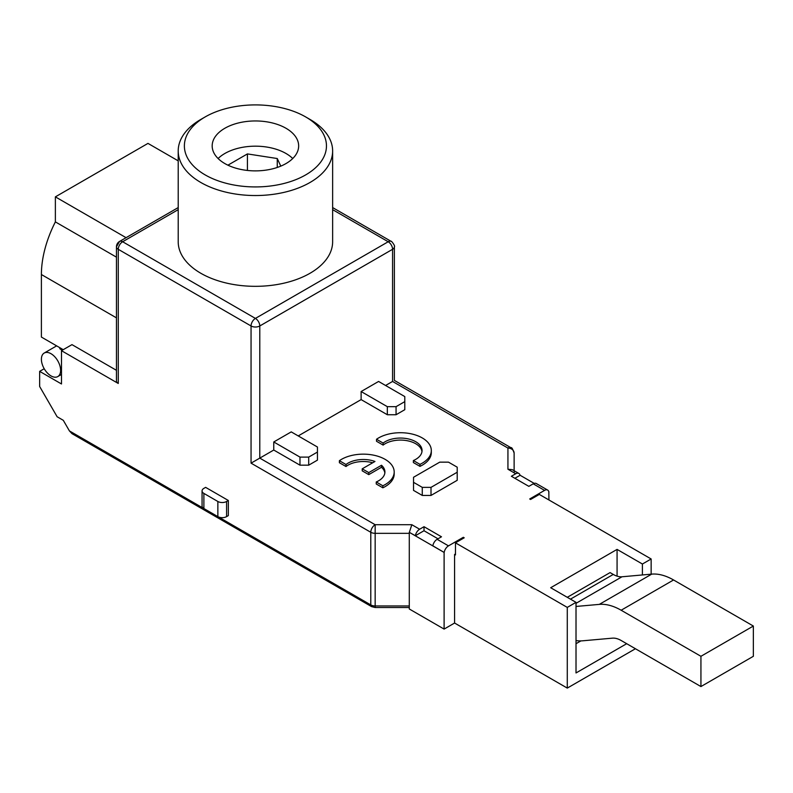 <?xml version="1.0" encoding="UTF-8"?>
<svg xmlns="http://www.w3.org/2000/svg" width="793" height="793" viewBox="0 0 793 793"><rect width="100%" height="100%" fill="white"/><g stroke="black" fill="none" stroke-linecap="round" stroke-linejoin="round"><path stroke-width="1.19" d="M409.287 605.961L409.287 608.984L444.11 629.087L444.11 552.424L409.287 532.321L409.287 605.961L375.158 605.961A6.175 3.568 0 0 1 370.787 604.91L370.787 532.281L251.054 463.152L259.787 458.116L259.787 325.973A6.175 3.568 -120 0 0 255.415 318.409L122.637 241.746A6.175 3.568 -120 0 0 119.555 241.439L119.555 241.439A6.175 6.175 0 0 0 116.462 246.792A6.175 3.568 180 0 0 118.266 249.309L118.266 383.465L61.487 350.684L61.487 383.971L39.65 371.362L39.65 386.498L57.126 416.751L63.301 420.32L69.417 430.916L72.034 433.682L371.56 606.605A3.707 2.141 -60 0 1 370.787 604.91L69.417 430.916M62.36 350.179L59.743 348.672A13.59 7.851 60 0 1 62.072 350.347M51.01 353.708A13.59 7.851 60 0 1 59.881 365.692A13.59 7.851 60 0 1 57.8 376.576A13.59 7.851 60 0 1 51.01 375.902A13.59 7.851 60 0 1 42.128 363.928A13.59 7.851 60 0 1 44.21 353.044A13.59 7.851 60 0 1 51.01 353.708M310.013 119.436L305.652 116.918L310.013 119.436A77.208 44.577 180 0 1 332.634 150.957L332.634 241.746A77.208 44.577 180 0 1 284.965 282.932A77.208 44.577 180 0 1 200.817 273.268A77.208 44.577 180 0 1 178.207 241.746L178.207 150.957A77.208 44.577 180 0 1 200.817 119.436L205.189 116.918A71.033 41.008 180 0 1 305.652 116.918L305.652 116.918A71.033 41.008 180 0 1 305.652 174.916A71.033 41.008 180 0 1 205.189 174.916A71.033 41.008 180 0 1 205.189 116.918M332.634 150.957A77.208 44.577 180 0 1 284.965 192.144A77.208 44.577 180 0 1 200.817 182.479A77.208 44.577 180 0 1 178.207 150.957M292.736 158.531A43.238 24.96 0 0 0 285.995 153.485A43.238 24.96 0 0 0 218.105 158.531M285.995 128.268A43.238 24.96 0 0 0 238.871 122.856A43.238 24.96 0 0 0 212.177 145.922A43.238 24.96 0 0 0 224.845 163.566A43.238 24.96 0 0 0 271.969 168.978A43.238 24.96 0 0 0 298.654 145.922A43.238 24.96 0 0 0 285.995 128.268M444.11 629.087L454.587 623.03L567.282 688.096L635.431 648.743M520 475.195L534.195 483.393M548.825 491.838L548.934 499.977M544.563 490.391L533.213 483.829A6.175 3.568 120 0 1 536.296 483.532L547.656 490.084A6.175 3.568 -60 0 0 544.563 490.391L529.714 498.966L530.586 499.471L539.329 494.426L651.142 558.976L651.142 574.172M651.142 558.976L642.409 564.021L642.409 574.955M626.698 643.698L576.015 672.96L576.015 602.353L567.282 607.398L567.282 688.096M567.282 607.398L455.469 542.838L455.469 554.941L454.587 554.446L454.587 623.03M217.857 501.483L203.88 493.415A6.175 3.568 180 0 1 202.066 490.897A6.175 3.568 180 0 1 203.88 488.369L205.625 487.368L228.334 500.472L228.334 515.609L226.59 516.62A6.175 3.568 0 0 1 217.857 516.62L217.857 501.483A6.175 3.568 0 0 0 226.59 501.483L226.59 516.62M514.122 472.806L514.122 471.904M514.122 470.725L514.122 453.1L514.122 470.725M548.934 491.898L548.845 491.957A6.175 3.568 -60 0 0 547.656 490.084M514.865 478.288L520.02 475.314A6.175 3.568 -60 0 0 518.83 473.441A6.175 3.568 -60 0 0 515.737 473.748L507.936 469.238L512.308 469.674L518.83 473.441M457.214 472.231L457.214 480.3L431.005 495.437L422.272 495.437L413.53 490.391L413.53 477.277L439.738 462.15L448.481 462.15L457.214 467.186L457.214 472.231L431.005 487.368L431.005 495.437M372.72 462.765A21.619 12.48 0 0 0 345.986 466.522L339.394 462.716L339.394 460.693A30.887 17.833 180 0 1 373.681 455.182A30.887 17.833 180 0 1 394.19 471.984A30.887 17.833 180 0 1 382.85 485.792L382.85 487.804L376.249 483.998L376.249 481.975A21.619 12.48 180 0 0 384.922 471.984A21.619 12.48 180 0 0 381.512 465.253L368.765 472.608L362.213 468.832L374.96 461.467A21.619 12.48 180 0 0 345.986 464.51L339.394 460.693M394.19 471.984L394.19 473.996A30.887 17.833 180 0 1 382.85 487.804M384.853 472.985A21.619 12.48 0 0 0 381.512 467.265L368.765 474.63L362.213 470.844L362.213 468.832M421.975 451.554A21.619 12.48 0 0 0 406.412 440.571A21.619 12.48 0 0 0 383.118 445.091L376.516 441.275L376.516 439.263A30.887 17.833 180 0 1 410.804 433.751A30.887 17.833 180 0 1 431.313 450.543A30.887 17.833 180 0 1 419.973 464.351L419.973 466.373L413.381 462.557L413.381 460.545A21.619 12.48 180 0 0 422.054 450.543A21.619 12.48 180 0 0 407.255 438.698A21.619 12.48 180 0 0 383.118 443.069L376.516 439.263M431.313 450.543L431.313 452.565A30.887 17.833 180 0 1 419.973 466.373M387.331 414.739L387.331 406.67L361.122 391.534L378.588 381.453L404.797 396.579L404.797 409.694L396.064 414.739L387.331 414.739L361.122 399.603L298.227 435.922M299.972 465.174L299.972 457.105L273.763 441.969L291.239 431.888L317.438 447.014L317.438 460.128L308.705 465.174L299.972 465.174L273.763 450.037L259.787 458.116L375.158 524.718L411.845 524.718L409.337 532.291M409.287 532.321L415.373 535.731A6.175 3.568 -60 0 1 419.646 529.228L424.017 526.701L441.483 536.792L437.121 539.309A6.175 3.568 120 0 0 432.839 545.812L444.11 552.424M437.121 539.309L448.481 545.871L463.33 537.297L464.202 537.803L455.469 542.838M576.015 602.353L550.679 587.732L617.073 549.4L642.409 564.021M533.213 483.829L528.842 486.357L511.376 476.266L515.737 473.748M385.576 385.487L392.565 381.453C394.924 380.095 394.924 380.095 392.565 381.453L507.936 448.065A6.175 3.568 -60 0 1 511.029 447.758C511.673 447.143 512.704 448.927 514.122 453.1A6.175 5.045 180 0 0 507.936 448.065L507.936 469.238M576.015 643.708L580.882 640.903M617.073 549.4L617.073 576.144M454.587 554.446L455.469 553.94M463.33 538.298L463.33 537.297M448.481 545.871A6.175 3.568 120 0 0 444.199 552.374M415.373 535.731L424.017 530.735L437.994 538.804M202.066 490.897L202.066 506.023A6.175 3.568 0 0 0 203.88 508.551L217.857 516.62M228.334 500.472L226.59 501.483M44.21 368.735L39.65 371.362M116.462 370.321L71.975 344.638L61.487 350.684M118.266 383.465A6.175 3.568 180 0 1 116.462 380.947L116.462 246.792L119.555 241.439L178.207 207.578M511.029 447.758L394.379 380.402L394.379 246.792A6.175 3.568 180 0 1 392.565 249.309L259.787 325.973A6.175 3.568 180 0 1 251.054 325.973L118.266 249.309A6.175 3.568 120 0 1 122.637 241.746L178.207 209.659M422.272 495.437L422.272 487.368L431.005 487.368M422.272 487.368L413.53 482.322M345.986 466.522L345.986 464.51M368.765 474.63L368.765 472.608M381.512 467.265L381.512 465.253M382.85 485.792L376.249 481.975M383.118 445.091L383.118 443.069M419.973 464.351L413.381 460.545M361.122 391.534L361.122 399.603M396.064 414.739L396.064 406.67L387.331 406.67M404.797 401.625L396.064 406.67M567.282 597.307L610.085 572.596L613.267 574.429A24.712 14.264 -120 0 0 621.999 576.779L651.717 574.122A61.775 35.665 60 0 1 673.554 579.97L753.35 626.044L753.35 656.297L700.933 686.56L700.933 656.297L621.147 610.233A61.775 35.665 -120 0 0 599.31 604.385L576.015 606.457M424.017 530.735L424.017 526.701M273.763 441.969L273.763 450.037M308.705 465.174L308.705 457.105L299.972 457.105M317.438 452.06L308.705 457.105M116.462 257.16L55.371 221.891A85.248 49.216 120 0 0 41.395 274.527L41.395 337.065L63.232 349.673M332.634 209.659L388.203 241.746A6.175 3.568 60 0 1 392.565 249.309L392.565 381.453M576.015 640.575A61.775 35.665 -120 0 0 582.686 640.803L612.404 638.157A24.712 14.264 60 0 1 621.147 640.496L700.933 686.56M126.067 237.672L55.371 196.862L55.371 221.891M178.207 160.85L147.974 143.394L55.371 196.862M753.35 626.044L700.933 656.297M280.791 166.133L277.263 158.531L247.426 153.911L227.908 165.182M247.426 153.911L247.426 170.455M277.263 158.531L277.263 167.462M409.287 533.332L375.158 533.332L375.158 607.527L409.287 607.527M251.054 463.152L251.054 325.973A6.175 3.568 -60 0 1 255.415 318.409L388.203 241.746A6.175 3.568 -60 0 1 391.286 241.439L332.634 207.578M411.845 524.718L419.646 529.228M370.787 532.281A6.175 3.568 -60 0 1 375.158 524.718L375.158 533.332A6.175 3.568 180 0 1 370.787 532.281M60.615 348.167L59.743 348.672M203.88 493.415L203.88 508.551M116.462 317.864L41.395 274.527M570.464 599.151L613.267 574.429M673.554 579.97L621.147 610.233M651.717 574.122L599.31 604.385M621.999 576.779L576.015 603.324M61.487 374.445L57.8 376.576M371.56 606.605L375.158 607.527M56.64 345.867L44.21 353.044M394.379 246.792C395.628 246.058 390.691 240.061 391.286 241.439"/></g></svg>
